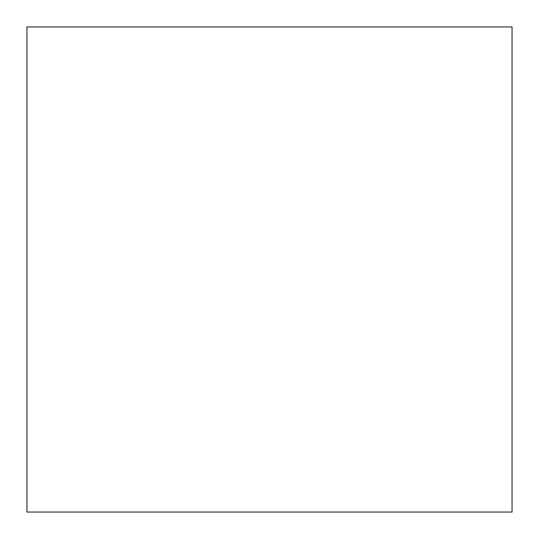 <?xml version="1.0" encoding="UTF-8"?>
<svg xmlns="http://www.w3.org/2000/svg" width="539" height="539" viewBox="0 0 539 539"><rect width="100%" height="100%" fill="white"/><g stroke="black" fill="none" stroke-linecap="round" stroke-linejoin="round"><path stroke-width="0.81" d="M512.05 512.05L512.05 26.95L26.95 26.95L26.95 512.05L512.05 512.05L512.05 26.95"/></g></svg>
